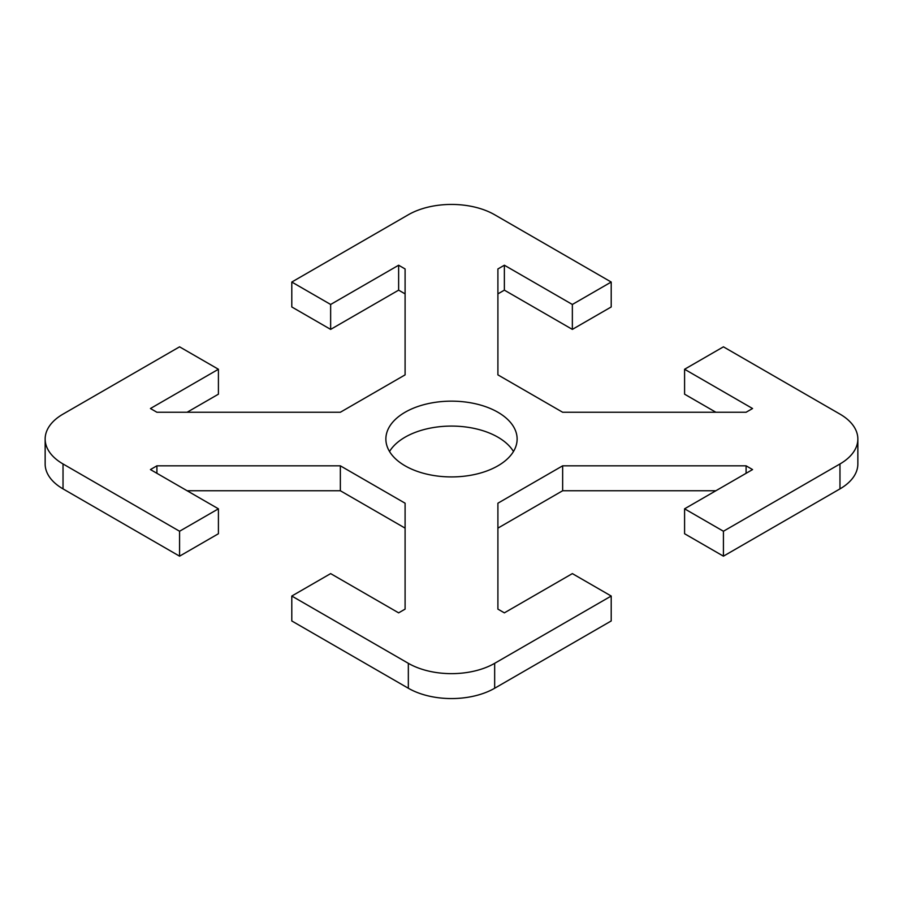 <?xml version="1.0" encoding="UTF-8"?>
<svg xmlns="http://www.w3.org/2000/svg" width="903" height="903" viewBox="0 0 903 903"><rect width="100%" height="100%" fill="white"/><g stroke="black" fill="none" stroke-linecap="round" stroke-linejoin="round"><path stroke-width="1.35" d="M408.337 688.244A61.043 35.24 0 0 0 494.663 688.244L611.207 620.959L611.207 596.036L494.663 663.321A61.043 35.24 180 0 1 408.337 663.321L291.793 596.036L291.793 620.959L408.337 688.244L408.337 663.321M611.207 596.036L572.355 573.608L504.371 612.855L497.903 609.119L497.903 503.208L562.648 465.824L746.092 465.824L752.56 469.571L684.587 508.818L723.427 531.246L723.427 556.169L839.971 488.884A61.043 35.24 0 0 0 857.85 463.961L857.85 439.039A61.043 35.24 180 0 1 839.971 463.961L723.427 531.246M405.097 293.881L398.629 290.145L330.645 329.392L291.793 306.964L291.793 282.041L408.337 214.756A61.043 35.24 180 0 1 494.663 214.756L611.207 282.041L572.355 304.469L504.371 265.222L497.903 268.959L497.903 374.869L562.648 412.253L746.092 412.253L752.56 408.517L684.587 369.259L723.427 346.831L839.971 414.116A61.043 35.24 180 0 1 857.85 439.039M291.793 282.041L330.645 304.469L398.629 265.222L405.097 268.959L405.097 374.869L340.352 412.253L156.908 412.253L150.44 408.517L218.413 369.259L179.573 346.831L63.029 414.116A61.043 35.24 180 0 0 45.15 439.039L45.15 463.961A61.043 35.24 0 0 0 63.029 488.884L179.573 556.169L179.573 531.246L63.029 463.961A61.043 35.24 180 0 1 45.15 439.039M179.573 531.246L218.413 508.818L150.44 469.571L156.908 465.824L340.352 465.824L405.097 503.208L405.097 609.119L398.629 612.855L330.645 573.608L291.793 596.036M405.097 465.824A65.626 37.881 180 0 1 385.874 439.039A65.626 37.881 180 0 1 426.385 404.036A65.626 37.881 180 0 1 497.903 412.253A65.626 37.881 180 0 1 517.126 439.039A65.626 37.881 180 0 1 476.615 474.041A65.626 37.881 180 0 1 405.097 465.824M611.207 282.041L611.207 306.964L572.355 329.392L504.371 290.145L497.903 293.881M715.876 412.253L684.587 394.182L684.587 369.259M572.355 304.469L572.355 329.392M504.371 265.222L504.371 290.145M723.427 556.169L684.587 533.741L684.587 508.818M746.092 465.824L746.092 473.307M715.876 490.747L562.648 490.747L497.903 528.131M562.648 465.824L562.648 490.747M156.908 465.824L156.908 473.307M218.413 508.818L218.413 533.741L179.573 556.169M405.097 528.131L340.352 490.747L187.124 490.747M340.352 465.824L340.352 490.747M513.468 451.5A65.626 37.881 0 0 0 497.903 437.176A65.626 37.881 0 0 0 389.532 451.5M398.629 265.222L398.629 290.145M330.645 304.469L330.645 329.392M218.413 369.259L218.413 394.182L187.124 412.253M494.663 688.244L494.663 663.321M63.029 488.884L63.029 463.961M839.971 463.961L839.971 488.884"/></g></svg>
